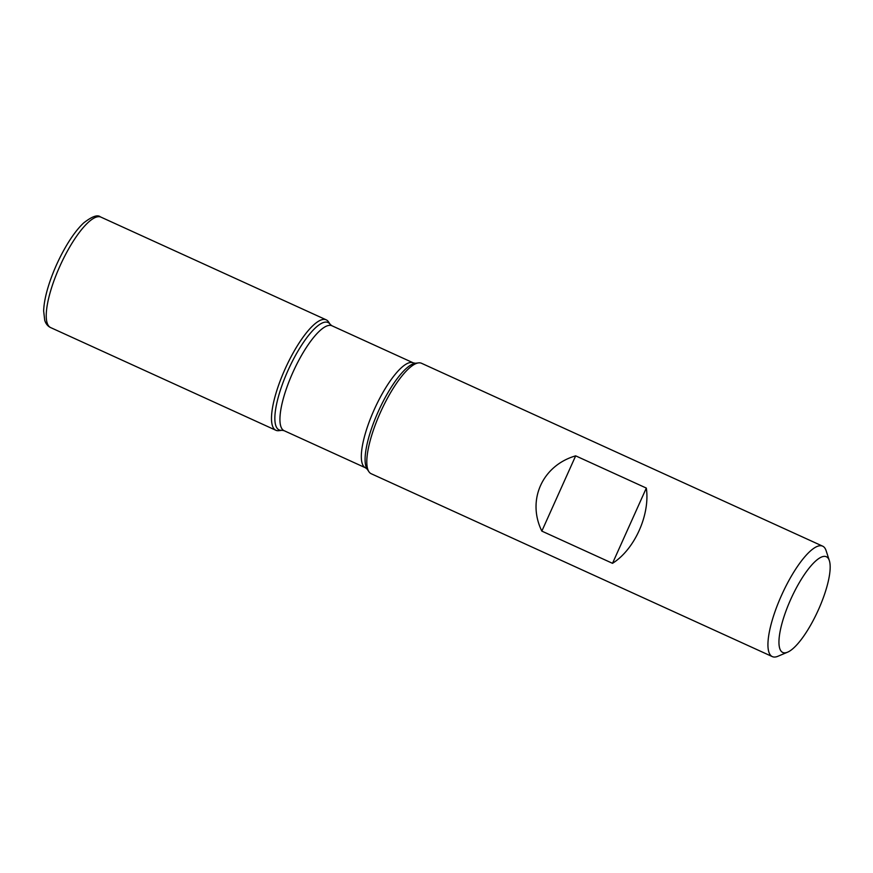 <?xml version="1.0" encoding="UTF-8"?>
<svg xmlns="http://www.w3.org/2000/svg" width="873" height="873" viewBox="0 0 873 873"><rect width="100%" height="100%" fill="white"/><g stroke="black" fill="none" stroke-linecap="round" stroke-linejoin="round"><path stroke-width="1.31" d="M822.661 546.16L421.539 363.288A60.684 17.034 114.5 0 0 421.233 363.157A60.684 17.034 114.5 0 0 418.56 362.884A60.684 17.034 114.5 0 0 380.857 411.434A60.684 17.034 114.5 0 0 368.93 471.736A60.684 17.034 114.5 0 0 371.189 473.723L772.31 656.605A60.684 17.034 -65.5 0 1 781.75 594.851A60.684 17.034 -65.5 0 1 822.366 546.04A60.684 17.034 -65.5 0 1 822.661 546.16A60.684 17.034 -65.5 0 1 826.098 550.645L829.35 560.63A52.598 14.765 114.5 0 0 794.277 591.916A52.598 14.765 114.5 0 0 783.005 652.567A52.598 14.765 114.5 0 0 787.621 652.164A52.598 14.765 114.5 0 0 817.99 610.729A52.598 14.765 114.5 0 0 829.35 560.63M787.621 652.164L777.952 656.256A60.684 17.034 -65.5 0 1 772.616 656.725A60.684 17.034 -65.5 0 1 772.31 656.605M612.508 563.325C634.616 549.477 650.254 514.677 646.326 488.072L575.667 455.848C542.319 465.473 526.681 500.273 541.838 531.111L612.508 563.325L646.326 488.072M276.174 430.4A60.684 17.034 -65.5 0 1 287.49 363.855A60.684 17.034 -65.5 0 1 328.477 321.821L330.256 324.45A59.015 16.565 -65.5 0 0 327.779 322.399A59.015 16.565 -65.5 0 0 288.046 370.37A59.015 16.565 -65.5 0 0 279.404 430.018A59.015 16.565 -65.5 0 0 282.001 430.291L278.847 430.673A60.684 17.034 -65.5 0 1 276.174 430.4L275.584 430.127M541.838 531.111L575.667 455.848M329.285 323.316A60.684 17.034 114.5 0 0 326.229 319.834A60.684 17.034 114.5 0 0 325.924 319.704A60.684 17.034 114.5 0 0 285.307 368.515A60.684 17.034 114.5 0 0 275.868 430.269A60.684 17.034 114.5 0 0 280.517 430.291M418.56 362.884L415.406 363.266A59.015 16.565 114.5 0 0 378.751 410.474A59.015 16.565 114.5 0 0 367.151 469.107L368.93 471.736M413.322 362.873L331.926 325.76A57.651 16.183 114.5 0 0 331.631 325.64A57.651 16.183 114.5 0 0 293.055 372.018A57.651 16.183 114.5 0 0 284.085 430.684L365.481 467.797A57.651 16.183 -65.5 0 1 374.452 409.121A57.651 16.183 -65.5 0 1 413.038 362.753A57.651 16.183 -65.5 0 1 413.322 362.873L415.406 363.266M50.623 327.571C47.808 326.251 45.843 323.828 44.719 320.293L43.65 310.974C43.901 303.117 45.865 293.688 49.521 282.666C54.017 269.342 59.844 256.684 66.981 244.691C72.634 235.306 78.199 228.049 83.688 222.921C92.025 216.439 97.59 214.431 100.373 216.886L100.973 217.137A60.684 17.034 114.5 0 0 100.668 217.006A60.684 17.034 114.5 0 0 60.051 265.818A60.684 17.034 114.5 0 0 50.623 327.571L275.868 430.269M365.481 467.797L367.151 469.107M284.085 430.684L282.001 430.291M331.926 325.76L330.256 324.45M100.973 217.137L326.229 319.834"/></g></svg>
